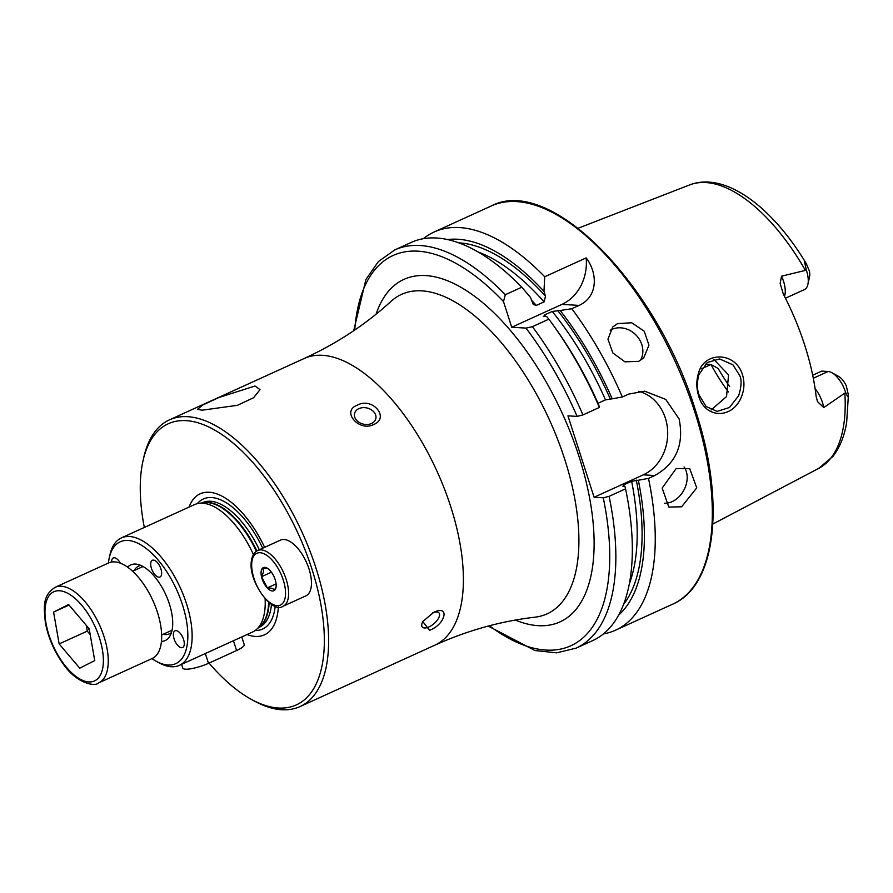 <?xml version="1.0" encoding="UTF-8"?>
<svg xmlns="http://www.w3.org/2000/svg" width="893" height="893" viewBox="0 0 893 893"><rect width="100%" height="100%" fill="white"/><g stroke="black" fill="none" stroke-linecap="round" stroke-linejoin="round"><path stroke-width="1.34" d="M698.337 373.743C703.695 350.837 735.899 351.541 742.518 374.893C744.717 382.26 744.36 389.549 741.458 396.749C732.528 419.598 704.677 418.85 698.594 395.655C696.328 388.288 696.25 380.976 698.337 373.743M739.739 375.596L732.93 364.813L719.591 358.953L707.267 362.525L698.817 374.759C696.875 382.729 696.942 389.437 699.04 394.896L706.073 406.482L717.068 411.405L729.436 407.521L738.667 395.688C741.469 386.502 741.826 379.815 739.739 375.596M201.885 410.222L197.587 409.206L202.811 404.987L218.952 397.485L255.063 385.999L260.019 389.661L253.567 397.753L237.382 405.322L201.885 410.222M183.556 639.444A9.187 4.32 -114.5 0 0 175.017 630.804A9.187 4.32 -114.5 0 0 174.079 638.875A9.187 4.32 -114.5 0 0 182.63 647.525A9.187 4.32 -114.5 0 0 183.556 639.444M153.44 560.101A9.187 4.32 -114.5 0 0 152.368 560.291A9.187 4.32 -114.5 0 0 151.81 569.41A9.187 4.32 -114.5 0 0 158.921 577.202A9.187 4.32 -114.5 0 0 159.992 577.012A9.187 4.32 -114.5 0 0 160.55 567.892A9.187 4.32 -114.5 0 0 153.44 560.101M108.41 563.048A66.953 31.489 65.5 0 1 109.203 558.147A66.953 31.489 65.5 0 1 142.277 545.723A66.953 31.489 65.5 0 1 182.473 604.807A66.953 31.489 65.5 0 1 156.152 661.244A66.953 31.489 65.5 0 1 151.944 658.621M109.203 558.147L109.884 554.988A70.011 32.929 65.5 0 1 121.403 537.899A70.011 32.929 65.5 0 1 186.514 603.78A70.011 32.929 65.5 0 1 179.437 665.33A70.011 32.929 65.5 0 1 158.987 662.796L156.152 661.244M121.403 537.899L194.495 504.612A70.011 32.929 65.5 0 1 199.072 503.317A70.011 32.929 65.5 0 1 253.411 554.531M278.359 606.983A77.512 36.468 65.5 0 1 247.071 634.532M144.331 527.45A154.467 72.657 65.5 0 1 142.88 461.447A154.467 72.657 65.5 0 1 219.198 432.792A154.467 72.657 65.5 0 1 311.936 569.098A154.467 72.657 65.5 0 1 251.212 699.308A154.467 72.657 65.5 0 1 209.04 663.075M142.88 461.447L143.572 458.288A157.525 74.097 65.5 0 1 169.469 419.844A157.525 74.097 65.5 0 1 315.977 568.071A157.525 74.097 65.5 0 1 300.048 706.564A157.525 74.097 65.5 0 1 254.047 700.871L251.212 699.308M171.467 632.523A37.193 17.492 65.5 0 1 169.458 633.818A37.193 17.492 65.5 0 1 163.173 634.276M127.632 567.167A41.569 19.557 65.5 0 1 137.042 564.242A41.569 19.557 65.5 0 1 169.391 604.025A41.569 19.557 65.5 0 1 169.826 636.24A41.569 19.557 65.5 0 1 161.443 641.42M676.191 468.512L689.686 468.602L696.752 487.846L681.649 506.8L668.779 507.045L662.182 488.047L676.191 468.512M664.626 503.228A21.879 16.375 118.5 0 0 672.139 501.632A21.879 16.375 118.5 0 0 684.071 466.983M617.61 323.601L631.719 322.764L644.244 331.236L648.954 345.211L643.697 357.892L638.729 361.33L624.955 361.844L612.855 352.958L607.954 339.161L612.732 326.972L617.61 323.601M640.381 360.471A21.879 19.01 45 0 0 636.53 335.601A21.879 19.01 45 0 0 611.805 329.417A21.879 19.01 45 0 0 610.209 330.243M371.488 423.505A10.939 8.271 13.6 0 0 375.819 418.627A10.939 8.271 13.6 0 0 370.975 409.574A10.939 8.271 13.6 0 0 358.886 408.637A10.939 8.271 13.6 0 0 354.554 413.504A10.939 8.271 13.6 0 0 359.399 422.556A10.939 8.271 13.6 0 0 371.488 423.505M357.3 405.21C372.247 396.626 390.297 417.913 373.654 424.521C358.919 432.234 340.858 410.959 357.3 405.21M423.416 620.635A10.939 4.967 139.7 0 0 422.311 627.042A10.939 4.967 139.7 0 0 428.975 626.919A10.939 4.967 139.7 0 0 437.514 619.854A10.939 4.967 139.7 0 0 438.999 612.899A10.939 4.967 139.7 0 0 432.368 612.989M433.92 612.218C450.228 604.594 445.44 624.531 429.555 630.279L422.757 621.495L433.92 612.218M848.283 394.539L846.307 385.943A14.132 6.653 65.5 0 0 838.538 376.377L831.852 372.705A21.354 10.046 65.5 0 1 845.481 392.027A21.354 10.046 65.5 0 1 845.649 392.552L847.636 396.682L848.283 394.539L847.636 396.682M785.449 298.217L804.403 289.589A21.354 10.046 -114.5 0 0 807.908 284.376A21.354 10.046 -114.5 0 0 806.558 270.813A21.354 10.046 -114.5 0 0 806.39 270.289L804.961 263.759C804.024 260.946 804.437 260.868 806.223 263.524L806.703 264.328C772.869 207.489 725.373 171.132 689.619 184.929A155.784 73.282 65.5 0 1 805.408 270.389L806.39 270.289M815.13 388.756A21.354 10.046 65.5 0 1 823.726 407.588L817.475 401.571L816.135 396.358A157.581 74.13 65.5 0 0 804.816 345.457A157.581 74.13 65.5 0 0 783.261 293.942L780.147 283.438L781.542 276.183L805.408 270.389M804.961 263.759L806.223 263.524L809.449 271.137A14.132 6.653 -114.5 0 1 809.527 276.93L807.908 284.376M711.174 409.943L726.545 396.525L728.565 374.926L713.875 359.466M423.427 238.677A218.785 102.918 65.5 0 1 434.21 231.968A218.785 102.918 65.5 0 1 544.719 276.763L586.143 257.898C597.16 272.008 598.98 296.23 579.11 305.406L571.799 308.732A218.785 102.918 65.5 0 1 622.343 396.983L628.627 394.126L644.701 391.179L665.743 399.405L679.115 418.962C684.239 444.58 676.124 463.434 654.77 475.534L648.485 478.391A218.785 102.918 65.5 0 1 615.567 630.179A218.785 102.918 65.5 0 1 603.422 633.907M728.442 391.96A115.956 54.551 65.5 0 1 710.984 364.489L701.496 368.809M812.708 375.216L821.705 371.12L828.09 371.51A21.354 10.046 65.5 0 1 831.852 372.705M120.354 563.17A9.187 4.32 -114.5 0 0 113.288 557.946A9.187 4.32 -114.5 0 0 111.625 562.043M729.637 386.524A120.12 56.505 65.5 0 1 718.218 368.53L710.984 364.489L705.28 364.154M823.726 407.588L845.649 392.552M544.719 276.763L543.96 291.364L545.5 296.175L544.105 301.879L536.302 305.428L533.277 304.457L530.531 297.481L521.791 287.211L505.315 294.712L503.485 301.566L511.734 327.251L525.966 328.099A214.409 100.853 65.5 0 1 577.124 416.395L582.95 414.932L599.415 407.431L598.779 404.942A208.538 98.096 65.5 0 0 555.937 328.914L553.604 325.644A218.785 102.918 65.5 0 1 599.415 407.431M447.605 239.558A208.538 98.096 65.5 0 1 543.96 291.364M505.315 294.712A218.785 102.918 65.5 0 0 394.806 249.906L411.282 242.405A218.785 102.918 65.5 0 1 521.791 287.211M571.799 308.732L560.157 310.485A208.538 98.096 65.5 0 1 612.196 398.825L622.343 396.983M648.485 478.391L638.339 480.233A208.538 98.096 65.5 0 1 618.637 615.087M560.157 310.485L552.231 311.456L544.429 315.006L544.06 316.435L546.728 316.591L548.871 319.169A218.785 102.918 65.5 0 1 553.604 325.644M598.042 403.268L605.499 399.874L612.196 398.825M638.339 480.233L631.63 481.282L623.839 484.832L622.867 486.227L624.91 486.35L625.558 488.839A218.785 102.918 65.5 0 1 592.639 640.627L576.164 648.128A218.785 102.918 65.5 0 0 609.082 496.341L603.266 497.803L594.091 497.256L567.948 415.848L577.124 416.395M543.223 316.2L544.06 316.435M548.871 319.169L532.395 326.671L525.966 328.099M625.558 488.839L609.082 496.341M638.618 391.346A43.757 37.473 -86.6 0 1 667.629 430.493A43.757 37.473 -86.6 0 1 643.284 474.842L594.091 497.256M586.143 257.898A43.757 37.473 -86.6 0 1 561.954 304.379L511.734 327.251M134.151 570.56A37.193 17.492 65.5 0 1 138.627 566.117A37.193 17.492 65.5 0 1 140.915 565.448M189.037 507.101A77.512 36.468 65.5 0 1 264.618 547.342M265.121 598.779A70.011 32.929 65.5 0 1 256.514 629.442A70.011 32.929 65.5 0 1 252.529 632.043L179.437 665.33M88.15 627.556A30.942 14.556 -114.5 0 0 89.479 630.547M160.584 624.877A52.508 24.703 -114.5 0 0 108.622 562.947L55.21 587.281A52.508 24.703 65.5 0 1 107.171 649.2A52.508 24.703 65.5 0 1 98.732 682.855L152.145 658.521A52.508 24.703 -114.5 0 0 160.584 624.877M68.594 604.516L89.166 628.761L94.736 660.586L79.734 668.176L59.15 643.931L53.58 612.096L68.594 604.516M90.182 634.566L87.268 631.128L59.15 643.931M86.253 625.312L87.268 631.128M69.051 605.052L53.58 612.096M280.514 540.098A30.63 14.411 65.5 0 1 301.778 553.716A30.63 14.411 65.5 0 1 311.177 587.069A30.63 14.411 65.5 0 1 305.908 595.854L283.07 606.258A30.63 14.411 65.5 0 0 288.339 597.473A30.63 14.411 65.5 0 0 278.94 564.119A30.63 14.411 65.5 0 0 257.675 550.501L280.514 540.098M276.104 586.734L274.419 590.34C273.85 588.721 271.494 587.907 267.342 587.884L261.582 576.699L263.602 571.721L262.899 567.97L267.911 568.618M276.06 587.092A12.692 5.972 65.5 0 1 275.959 587.627A12.692 5.972 65.5 0 1 267.052 587.694A12.692 5.972 65.5 0 1 261.169 571.263A12.692 5.972 65.5 0 1 267.063 568.082A12.692 5.972 65.5 0 1 276.06 587.092M276.093 583.899L267.342 587.884M271.439 572.212L261.582 576.699M181.58 664.359L182.797 668.143A17.503 3.739 -17.8 0 0 208.482 663.332L236.6 650.528A17.503 3.739 -17.8 0 0 244.236 644.634L241.769 636.943M199.072 503.317L203.894 502.692A68.571 32.26 65.5 0 1 256.369 551.238M268.659 602.25A68.571 32.26 65.5 0 1 260.153 626.216L256.514 629.442M269.128 602.641A68.482 32.215 65.5 0 1 259.316 626.953M202.789 502.826A68.482 32.215 65.5 0 1 256.849 550.936M201.818 502.96L202.51 502.647A68.482 32.215 65.5 0 1 259.338 549.742M271.461 604.349A68.482 32.215 65.5 0 1 259.271 627.288L258.59 627.6M275.211 606.258A71.473 33.621 65.5 0 1 255.141 630.525M784.489 296.32A21.354 10.046 -114.5 0 0 783.541 281.295A21.354 10.046 -114.5 0 0 781.542 276.183M304.234 358.473A157.525 74.097 65.5 0 1 450.742 506.688A157.525 74.097 65.5 0 1 434.813 645.192C467.508 630.436 500.884 621.115 534.94 617.197A175.541 82.569 65.5 0 0 564.8 459.538A175.541 82.569 65.5 0 0 391.078 301.309C365.773 324.438 336.817 343.481 304.234 358.473L169.469 419.844M376.076 314.18A188.177 88.519 65.5 0 1 471.325 293.931A188.177 88.519 65.5 0 1 578.999 456.423A188.177 88.519 65.5 0 1 515.384 620.066M434.21 231.968L491.273 205.97A218.785 102.918 65.5 0 1 694.754 411.84A218.785 102.918 65.5 0 1 672.63 604.193L615.567 630.179M844.856 393.244A155.784 73.282 65.5 0 1 818.714 468.379L712.86 524.035M458.823 242.84A204.676 96.277 65.5 0 1 545.5 296.175M478.201 252.027A201.171 94.636 65.5 0 1 544.105 301.879M531.324 299.936A201.171 94.636 65.5 0 1 536.302 305.428M354.733 330.03A214.409 100.853 65.5 0 1 503.485 301.566M557.489 310.317A204.676 96.277 65.5 0 1 610.153 398.702M636.296 480.11A204.676 96.277 65.5 0 1 623.526 604.472M552.231 311.456A201.171 94.636 65.5 0 1 605.499 399.874M631.63 481.282A201.171 94.636 65.5 0 1 629.308 583.821M544.429 315.006A201.171 94.636 65.5 0 1 545.656 316.535M623.839 484.832A201.171 94.636 65.5 0 1 624.118 486.305M532.395 326.671A218.785 102.918 65.5 0 1 582.95 414.932M603.266 497.803A214.409 100.853 65.5 0 1 489.42 625.759M654.77 475.534L643.284 474.842M579.11 305.406L561.954 304.379M828.09 371.51L813.311 378.241M197.353 503.63A71.473 33.621 65.5 0 1 262.709 548.213M102.349 649.535A49.003 23.051 -114.5 0 0 66.517 592.684A49.003 23.051 -114.5 0 0 45.978 623.147A49.003 23.051 -114.5 0 0 81.799 680.008A49.003 23.051 -114.5 0 0 102.349 649.535M251.926 561.451A28.442 13.384 65.5 0 1 271.572 559.52A28.442 13.384 65.5 0 1 285.302 596.904A28.442 13.384 65.5 0 1 265.645 598.835A28.442 13.384 65.5 0 1 251.926 561.451M205.334 653.531L208.482 663.332M233.453 640.727L236.6 650.528M491.273 205.97C549.954 174.637 657.215 284.398 695.714 411.104C725.551 501.799 716.487 585.663 672.63 604.193M689.619 184.929L578.139 228.24M848.35 396.023L846.653 422.489C844.41 436.141 839.844 447.438 832.957 456.356L818.714 468.379M394.806 249.906L378.409 261.549L365.929 279.431L353.717 330.723M488.225 626.071L534.94 650.528L556.618 652.85L576.164 648.128M300.048 706.564L434.813 645.192M55.21 587.281C42.239 595.776 43.869 606.849 45.342 622.477C48.133 637.334 54.06 651.109 63.09 663.8C76.385 683.48 95.127 686.985 98.732 682.855M143.047 566.508L132.633 571.252M172.059 630.224L161.655 634.968M257.675 550.501C254.271 552.231 252.217 555.502 251.525 560.324C247.316 580.182 272.041 614.462 283.07 606.258"/></g></svg>
